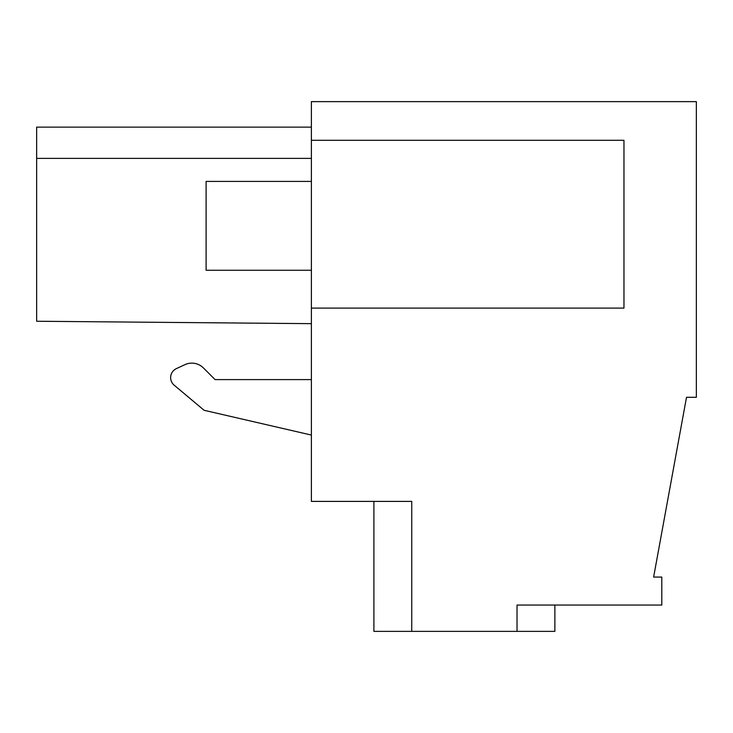 <?xml version="1.0" encoding="UTF-8"?>
<svg xmlns="http://www.w3.org/2000/svg" width="733" height="733" viewBox="0 0 733 733"><rect width="100%" height="100%" fill="white"/><g stroke="black" fill="none" stroke-linecap="round" stroke-linejoin="round"><path stroke-width="1.1" d="M517.031 631.37L411.744 631.37L411.744 501.399L311.388 501.399L311.388 101.63L696.35 101.63L696.35 397.295L686.509 397.295L653.625 577.082L661.807 577.082L661.807 605.046L517.031 605.046L517.031 631.37L554.872 631.37L554.872 605.046M373.903 501.399L373.903 631.37L411.744 631.37M203.444 367.957L215.081 379.593L311.388 379.593L215.081 379.593L203.444 367.957A16.456 16.456 0 0 0 184.863 364.677L176.332 368.653A9.868 9.868 0 0 0 174.161 385.164L204.113 410.297L311.388 435.063M311.388 140.296L623.966 140.296L623.966 308.098L311.388 308.098M184.863 364.677L176.332 368.653M311.388 158.392L36.65 158.392L36.65 127.13L311.388 127.13M36.65 158.392L36.65 321.256L311.388 323.656M311.388 270.257L206.101 270.257L206.101 181.417L311.388 181.417"/></g></svg>
